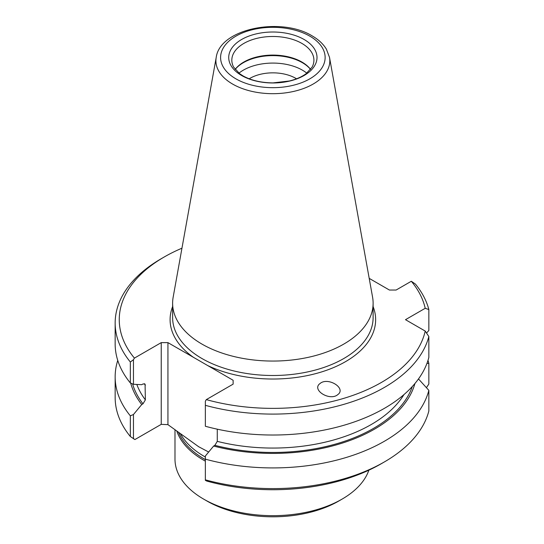 <?xml version="1.0" encoding="UTF-8"?>
<svg xmlns="http://www.w3.org/2000/svg" width="544" height="544" viewBox="0 0 544 544"><rect width="100%" height="100%" fill="white"/><g stroke="black" fill="none" stroke-linecap="round" stroke-linejoin="round"><path stroke-width="0.82" d="M336.988 395.243L338.572 394.006C345.188 387.763 328.998 377.624 320.838 382.901L319.253 384.139C312.637 390.381 328.828 400.527 336.988 395.243M208.665 452.03L198.342 446.549M178.52 432.296A96.934 55.964 0 0 0 204.326 459.027A96.934 55.964 0 0 0 205.353 459.612M176.78 430.984A97.879 56.508 0 0 0 203.66 460.19A97.879 56.508 0 0 0 205.353 461.142M174.991 429.651L174.991 459.156A97.879 56.508 0 0 0 203.653 499.113L207.006 501.051A93.146 53.774 0 0 0 338.735 501.051L342.081 499.113A97.879 56.508 180 0 0 368.873 470.172M310.583 69.442A41.677 24.065 0 0 0 302.342 62.669A41.677 24.065 180 0 0 235.151 69.442A41.045 23.698 180 0 1 235.396 69.115A41.045 23.698 180 0 1 301.893 62.03A41.045 23.698 0 0 1 310.338 69.115A41.045 23.698 0 0 1 310.59 69.442M306.796 73.161A41.677 24.065 0 0 0 302.342 70.128A41.677 24.065 180 0 0 238.945 73.161M249.2 78.792A32.361 18.686 0 0 1 295.752 78.322A32.361 18.686 180 0 1 296.541 78.792M301.893 43.418A41.045 23.698 180 0 1 313.915 60.173A41.045 23.698 180 0 1 312.147 67.062L306.088 73.705C301.832 76.86 296.276 79.288 289.408 80.988L273.027 82.892C261.072 82.763 251.022 80.403 242.869 75.806L239.652 73.705L233.594 67.062A41.045 23.698 0 0 1 231.826 60.173A41.045 23.698 0 0 1 257.162 38.284A41.045 23.698 0 0 1 301.893 43.418M181.954 248.2A153.612 88.686 180 0 0 164.247 256.972A153.612 88.686 180 0 0 134.422 358.108L161.235 342.625L167.933 342.625L200.532 361.413L233.131 380.27L233.131 384.132L206.319 399.616A153.612 88.686 180 0 0 425.211 331.065L405.491 319.682L425.211 308.298L428.842 309.55L428.842 330.487L426.537 333.05M172.618 303.185L172.618 317.621A100.252 57.882 180 0 0 201.98 358.544A100.252 57.882 180 0 0 311.236 371.096A100.252 57.882 180 0 0 373.116 317.621L373.116 303.185A100.252 57.882 0 0 1 311.236 356.653A100.252 57.882 0 0 1 201.98 344.107A100.252 57.882 180 0 1 172.618 303.185A100.252 57.882 180 0 1 173.155 297.214L216.213 57.412A56.957 32.885 0 0 0 232.594 84.055A56.957 32.885 0 0 0 297.357 90.494A56.957 32.885 0 0 0 329.521 57.412L326.393 49.164C323.245 43.969 318.512 39.556 312.202 35.918C281.282 16.714 219.946 28.417 216.213 57.412M241.658 75.514A44.139 25.48 180 0 1 241.658 39.474A44.139 25.48 180 0 1 304.076 39.474A44.139 25.48 180 0 1 304.076 75.514A44.139 25.48 180 0 1 241.658 75.514M428.842 309.55A157.712 91.059 180 0 0 415.405 284.056L411.312 281.262L396.114 290.034L389.416 290.034L369.199 278.365M411.312 281.262A153.612 88.686 180 0 1 425.211 308.298M132.58 383.901A142.242 82.124 0 0 0 142.984 403.825L141.746 404.539L133.464 414.514L130.336 415.84L130.336 436.519L134.898 439.559L161.235 424.354L167.933 424.646L198.886 446.882M205.353 479.835L205.353 480.332L206.788 481.066A152.98 88.325 0 0 0 381.045 463.862L384.39 461.924A157.712 91.059 0 0 0 428.842 411.026L428.842 390.347A157.712 91.059 180 0 1 205.353 459.156L205.353 479.835A157.712 91.059 0 0 0 384.39 461.924M203.653 499.113A97.879 56.508 0 0 0 342.081 499.113L338.735 501.051M205.353 405.328L205.353 426.258A157.712 91.059 0 0 0 428.842 357.456L428.842 336.518A157.712 91.059 180 0 1 205.353 405.328L205.353 401.22L206.319 399.616M428.842 336.518L425.211 331.065M205.353 459.156L205.353 456.022L213.636 446.046A143.881 83.069 180 0 0 414.929 383.527M428.842 390.347L418.486 378.937M217.274 429.182L217.274 441.368L214.873 445.332L213.636 446.046M164.247 256.972L161.344 258.652A157.712 91.059 0 0 0 115.158 323.034A157.712 91.059 0 0 0 130.336 362.012L130.336 382.949L133.464 384.275L141.746 384.69L142.984 383.976L145.064 384.078L145.377 399.86A139.087 80.301 180 0 1 136.823 384.452M134.422 358.108L133.464 359.713L130.336 362.012M141.746 404.539A143.881 83.069 180 0 1 130.696 383.105M117.749 360.414A157.712 91.059 0 0 0 115.158 376.863A157.712 91.059 0 0 0 130.336 415.84M130.336 382.949A157.712 91.059 180 0 1 115.158 343.971L115.158 323.034M130.336 436.519A157.712 91.059 180 0 1 115.158 397.542L115.158 376.863M427.992 360.414A157.712 91.059 180 0 1 428.842 363.378L428.842 384.057L426.435 387.675M426.931 363.46L428.842 363.378M142.984 403.825L145.377 399.86M373.116 303.185A100.252 57.882 0 0 0 372.586 297.214L329.521 57.412M161.235 424.354L161.235 342.625M133.464 359.713L133.464 384.275M133.464 414.514L133.464 438.824M167.933 342.625L167.933 424.646M233.131 384.132L233.131 380.27M180.458 433.772A96.934 55.964 0 0 0 204.326 456.45A96.934 55.964 0 0 0 205.353 457.035M373.116 306.605A102.775 59.337 180 0 1 326.747 370.212A102.775 59.337 180 0 1 207.502 365.473M235.906 78.832A52.272 30.178 180 0 1 235.906 36.156A52.272 30.178 180 0 1 309.828 36.156A52.272 30.178 180 0 1 309.828 78.832A52.272 30.178 180 0 1 235.906 78.832M193.562 357.422A102.775 59.337 180 0 1 172.618 306.605M403.961 394.59A139.087 80.301 180 0 1 217.274 441.368M214.873 445.332A142.242 82.124 0 0 0 412.338 386.485M145.377 385.166A139.087 80.301 180 0 1 144.255 383.636"/></g></svg>
